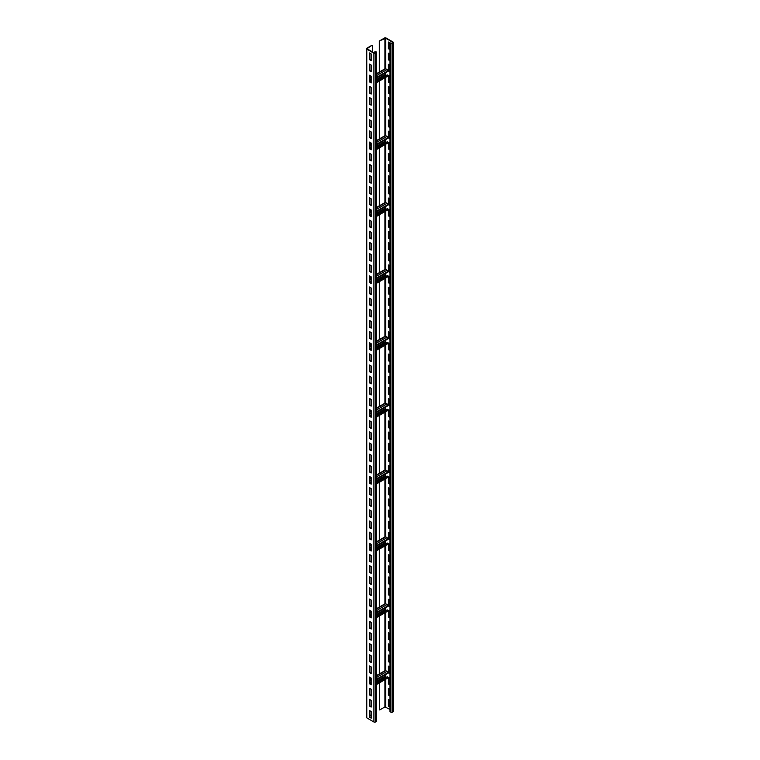 <?xml version="1.0" encoding="UTF-8"?>
<svg xmlns="http://www.w3.org/2000/svg" width="760" height="760" viewBox="0 0 760 760"><rect width="100%" height="100%" fill="white"/><g stroke="black" fill="none" stroke-linecap="round" stroke-linejoin="round"><path stroke-width="1.14" d="M371.212 714.865L369.863 715.644M376.551 52.373L376.551 721.107A1.092 0.627 180 0 1 376.238 721.553L375.459 722A1.092 0.627 180 0 1 373.92 722L366.776 717.877A1.092 0.627 180 0 1 366.453 717.431L366.453 48.697A1.092 0.627 180 0 1 366.776 48.25L371.991 45.248L367.004 48.697L374.309 53.048L376.01 52.373L374.889 51.594L376.238 51.927A1.092 0.627 180 0 1 376.238 52.82L375.459 53.267A1.092 0.627 180 0 1 373.92 53.267L366.776 49.143A1.092 0.627 180 0 1 366.453 48.697M371.212 53.941L369.483 52.934L369.483 59.622L371.212 60.629L371.212 53.941M371.212 65.085L369.483 64.078L369.483 70.765L371.212 71.772L371.212 65.085M371.212 76.228L369.483 75.23L369.483 81.909L371.212 82.916L371.212 76.228M371.212 87.371L369.483 86.374L369.483 93.062L371.212 94.059L371.212 87.371M371.212 98.524L369.483 97.517L369.483 104.205L371.212 105.203L371.212 98.524M371.212 109.668L369.483 108.661L369.483 115.349L371.212 116.356L371.212 109.668M371.212 120.811L369.483 119.804L369.483 126.492L371.212 127.499L371.212 120.811M371.212 131.955L369.483 130.957L369.483 137.636L371.212 138.643L371.212 131.955M371.212 143.099L369.483 142.101L369.483 148.789L371.212 149.786L371.212 143.099M371.212 154.251L369.483 153.244L369.483 159.932L371.212 160.939L371.212 154.251M371.212 165.395L369.483 164.388L369.483 171.076L371.212 172.083L371.212 165.395M371.212 176.538L369.483 175.531L369.483 182.219L371.212 183.226L371.212 176.538M371.212 187.682L369.483 186.684L369.483 193.373L371.212 194.37L371.212 187.682M371.212 198.825L369.483 197.828L369.483 204.516L371.212 205.513L371.212 198.825M371.212 209.978L369.483 208.971L369.483 215.659L371.212 216.666L371.212 209.978M371.212 221.122L369.483 220.115L369.483 226.803L371.212 227.81L371.212 221.122M371.212 232.266L369.483 231.258L369.483 237.946L371.212 238.953L371.212 232.266M371.212 243.409L369.483 242.411L369.483 249.099L371.212 250.097L371.212 243.409M371.212 254.552L369.483 253.555L369.483 260.243L371.212 261.24L371.212 254.552M371.212 265.705L369.483 264.698L369.483 271.387L371.212 272.394L371.212 265.705M371.212 276.849L369.483 275.842L369.483 282.53L371.212 283.537L371.212 276.849M371.212 287.992L369.483 286.995L369.483 293.673L371.212 294.68L371.212 287.992M371.212 299.136L369.483 298.138L369.483 304.827L371.212 305.824L371.212 299.136M371.212 310.289L369.483 309.282L369.483 315.97L371.212 316.967L371.212 310.289M371.212 321.433L369.483 320.425L369.483 327.113L371.212 328.12L371.212 321.433M371.212 332.576L369.483 331.569L369.483 338.257L371.212 339.264L371.212 332.576M371.212 343.719L369.483 342.722L369.483 349.41L371.212 350.408L371.212 343.719M371.212 354.863L369.483 353.865L369.483 360.553L371.212 361.551L371.212 354.863M371.212 366.016L369.483 365.009L369.483 371.697L371.212 372.704L371.212 366.016M371.212 377.159L369.483 376.152L369.483 382.84L371.212 383.847L371.212 377.159M371.212 388.303L369.483 387.296L369.483 393.984L371.212 394.991L371.212 388.303M371.212 399.447L369.483 398.449L369.483 405.137L371.212 406.134L371.212 399.447M371.212 410.59L369.483 409.592L369.483 416.28L371.212 417.278L371.212 410.59M371.212 421.743L369.483 420.736L369.483 427.424L371.212 428.431L371.212 421.743M371.212 432.887L369.483 431.88L369.483 438.567L371.212 439.574L371.212 432.887M371.212 444.03L369.483 443.033L369.483 449.711L371.212 450.718L371.212 444.03M371.212 455.173L369.483 454.176L369.483 460.864L371.212 461.861L371.212 455.173M371.212 466.327L369.483 465.32L369.483 472.007L371.212 473.005L371.212 466.327M371.212 477.47L369.483 476.463L369.483 483.151L371.212 484.158L371.212 477.47M371.212 488.613L369.483 487.606L369.483 494.294L371.212 495.301L371.212 488.613M371.212 499.757L369.483 498.759L369.483 505.438L371.212 506.445L371.212 499.757M371.212 510.9L369.483 509.903L369.483 516.591L371.212 517.589L371.212 510.9M371.212 522.053L369.483 521.047L369.483 527.734L371.212 528.741L371.212 522.053M371.212 533.197L369.483 532.19L369.483 538.878L371.212 539.885L371.212 533.197M371.212 544.341L369.483 543.333L369.483 550.021L371.212 551.028L371.212 544.341M371.212 555.484L369.483 554.486L369.483 561.174L371.212 562.172L371.212 555.484M371.212 566.628L369.483 565.63L369.483 572.318L371.212 573.315L371.212 566.628M371.212 577.781L369.483 576.774L369.483 583.461L371.212 584.468L371.212 577.781M371.212 588.924L369.483 587.917L369.483 594.605L371.212 595.612L371.212 588.924M371.212 600.067L369.483 599.061L369.483 605.748L371.212 606.755L371.212 600.067M371.212 611.211L369.483 610.213L369.483 616.901L371.212 617.899L371.212 611.211M371.212 622.355L369.483 621.357L369.483 628.045L371.212 629.042L371.212 622.355M371.212 633.507L369.483 632.5L369.483 639.188L371.212 640.195L371.212 633.507M371.212 644.651L369.483 643.644L369.483 650.332L371.212 651.339L371.212 644.651M371.212 655.794L369.483 654.797L369.483 661.475L371.212 662.482L371.212 655.794M371.212 666.938L369.483 665.94L369.483 672.628L371.212 673.626L371.212 666.938M371.212 678.091L369.483 677.084L369.483 683.772L371.212 684.769L371.212 678.091M371.212 689.234L369.483 688.227L369.483 694.915L371.212 695.922L371.212 689.234M371.212 700.378L369.483 699.371L369.483 706.059L371.212 707.066L371.212 700.378M371.212 711.521L369.483 710.524L369.483 717.212L371.212 718.209L371.212 711.521M372.372 51.927L372.372 45.467M379.325 682.917L379.715 709.963L379.715 682.689M379.325 673.93L379.325 616.037M379.325 607.059L379.325 549.167M379.325 540.179L379.325 482.296M379.325 473.309L379.325 415.425M379.325 406.438L379.325 348.545M379.325 339.558L379.325 281.675M379.325 272.688L379.325 214.804M379.325 205.817L379.325 147.934M379.325 138.947L379.325 81.054M379.325 72.067L379.325 41.011L385.69 38.218L392.834 42.351L392.065 43.234L389.947 42.902L390.906 43.462A1.092 0.627 0 0 0 392.454 43.462L393.224 43.016A1.092 0.627 0 0 0 393.224 42.123L386.08 38A1.092 0.627 0 0 0 384.541 38L379.325 41.011M379.715 71.848L379.715 41.23M379.715 138.719L379.715 80.835M379.715 205.589L379.715 147.706M379.715 272.469L379.715 214.576M379.715 339.34L379.715 281.456M379.715 406.21L379.715 348.327M379.715 473.09L379.715 415.197M379.715 539.961L379.715 482.068M379.715 606.832L379.715 548.948M379.715 673.702L379.715 615.818M379.715 709.963L384.921 706.952L389.947 709.403M389.947 49.59L388.398 48.697L388.398 42.009L389.947 42.902L389.947 711.635L390.906 712.196A1.092 0.627 0 0 0 392.454 712.196L393.224 711.75A1.092 0.627 0 0 0 393.547 711.303L393.547 42.569M388.787 42.237L388.787 48.478L389.947 49.143M388.787 53.38L388.787 59.622L389.947 60.287M388.787 64.524L388.787 70.765L389.947 71.44M388.787 75.668L388.787 81.909L389.947 82.584M388.787 86.82L388.787 93.062L389.947 93.727M388.787 97.964L388.787 104.205L389.947 104.87M388.787 109.107L388.787 115.349L389.947 116.014M388.787 120.251L388.787 126.492L389.947 127.167M388.787 131.404L388.787 137.645L389.947 138.31M388.787 142.548L388.787 148.789L389.947 149.454M388.787 153.691L388.787 159.932L389.947 160.597M388.787 164.834L388.787 171.076L389.947 171.75M388.787 175.978L388.787 182.219L389.947 182.894M388.787 187.131L388.787 193.373L389.947 194.037M388.787 198.274L388.787 204.516L389.947 205.181M388.787 209.418L388.787 215.659L389.947 216.325M388.787 220.561L388.787 226.803L389.947 227.477M388.787 231.705L388.787 237.946L389.947 238.621M388.787 242.858L388.787 249.099L389.947 249.764M388.787 254.001L388.787 260.243L389.947 260.908M388.787 265.145L388.787 271.387L389.947 272.051M388.787 276.288L388.787 282.53L389.947 283.204M388.787 287.432L388.787 293.673L389.947 294.348M388.787 298.585L388.787 304.827L389.947 305.491M388.787 309.728L388.787 315.97L389.947 316.635M388.787 320.872L388.787 327.113L389.947 327.788M388.787 332.015L388.787 338.257L389.947 338.931M388.787 343.168L388.787 349.41L389.947 350.075M388.787 354.312L388.787 360.553L389.947 361.219M388.787 365.455L388.787 371.697L389.947 372.362M388.787 376.599L388.787 382.84L389.947 383.515M388.787 387.742L388.787 393.984L389.947 394.659M388.787 398.895L388.787 405.137L389.947 405.802M388.787 410.039L388.787 416.28L389.947 416.945M388.787 421.183L388.787 427.424L389.947 428.089M388.787 432.326L388.787 438.567L389.947 439.242M388.787 443.469L388.787 449.711L389.947 450.385M388.787 454.623L388.787 460.864L389.947 461.529M388.787 465.766L388.787 472.007L389.947 472.673M388.787 476.909L388.787 483.151L389.947 483.816M388.787 488.053L388.787 494.294L389.947 494.969M388.787 499.206L388.787 505.447L389.947 506.112M388.787 510.35L388.787 516.591L389.947 517.256M388.787 521.493L388.787 527.734L389.947 528.399M388.787 532.636L388.787 538.878L389.947 539.553M388.787 543.78L388.787 550.021L389.947 550.696M388.787 554.933L388.787 561.174L389.947 561.839M388.787 566.077L388.787 572.318L389.947 572.983M388.787 577.22L388.787 583.461L389.947 584.126M388.787 588.364L388.787 594.605L389.947 595.279M388.787 599.507L388.787 605.748L389.947 606.423M388.787 610.66L388.787 616.901L389.947 617.567M388.787 621.803L388.787 628.045L389.947 628.71M388.787 632.947L388.787 639.188L389.947 639.853M388.787 644.091L388.787 650.332L389.947 651.006M388.787 655.234L388.787 661.475L389.947 662.15M388.787 666.387L388.787 672.628L389.947 673.293M388.787 677.531L388.787 683.772L389.947 684.437M388.787 688.674L388.787 694.915L389.947 695.59M388.787 699.817L388.787 706.059L389.947 706.733M389.947 54.045L388.398 53.162L388.398 59.84L389.947 60.733M389.947 65.198L388.398 64.305L388.398 70.993L389.947 71.886M389.947 76.342L388.398 75.449L388.398 82.137L389.947 83.03M389.947 87.486L388.398 86.593L388.398 93.28L389.947 94.173M389.947 98.629L388.398 97.736L388.398 104.424L389.947 105.317M389.947 109.772L388.398 108.889L388.398 115.577L389.947 116.46M389.947 120.925L388.398 120.032L388.398 126.72L389.947 127.614M389.947 132.069L388.398 131.176L388.398 137.864L389.947 138.757M389.947 143.213L388.398 142.32L388.398 149.007L389.947 149.9M389.947 154.356L388.398 153.463L388.398 160.151L389.947 161.044M389.947 165.509L388.398 164.616L388.398 171.304L389.947 172.188M389.947 176.652L388.398 175.759L388.398 182.447L389.947 183.34M389.947 187.796L388.398 186.903L388.398 193.591L389.947 194.484M389.947 198.939L388.398 198.046L388.398 204.734L389.947 205.627M389.947 210.083L388.398 209.2L388.398 215.878L389.947 216.771M389.947 221.236L388.398 220.343L388.398 227.031L389.947 227.924M389.947 232.38L388.398 231.486L388.398 238.174L389.947 239.067M389.947 243.523L388.398 242.63L388.398 249.318L389.947 250.211M389.947 254.666L388.398 253.773L388.398 260.462L389.947 261.354M389.947 265.81L388.398 264.926L388.398 271.615L389.947 272.498M389.947 276.963L388.398 276.07L388.398 282.758L389.947 283.651M389.947 288.106L388.398 287.213L388.398 293.901L389.947 294.794M389.947 299.25L388.398 298.357L388.398 305.045L389.947 305.938M389.947 310.394L388.398 309.5L388.398 316.188L389.947 317.081M389.947 321.547L388.398 320.653L388.398 327.341L389.947 328.225M389.947 332.69L388.398 331.797L388.398 338.485L389.947 339.378M389.947 343.834L388.398 342.94L388.398 349.628L389.947 350.522M389.947 354.977L388.398 354.084L388.398 360.772L389.947 361.665M389.947 366.12L388.398 365.237L388.398 371.916L389.947 372.808M389.947 377.273L388.398 376.38L388.398 383.068L389.947 383.952M389.947 388.417L388.398 387.524L388.398 394.212L389.947 395.105M389.947 399.56L388.398 398.667L388.398 405.356L389.947 406.248M389.947 410.704L388.398 409.811L388.398 416.499L389.947 417.392M389.947 421.847L388.398 420.964L388.398 427.642L389.947 428.535M389.947 433L388.398 432.108L388.398 438.795L389.947 439.688M389.947 444.144L388.398 443.251L388.398 449.939L389.947 450.832M389.947 455.287L388.398 454.394L388.398 461.082L389.947 461.976M389.947 466.431L388.398 465.538L388.398 472.226L389.947 473.119M389.947 477.574L388.398 476.691L388.398 483.379L389.947 484.262M389.947 488.728L388.398 487.834L388.398 494.522L389.947 495.416M389.947 499.871L388.398 498.978L388.398 505.666L389.947 506.559M389.947 511.014L388.398 510.122L388.398 516.809L389.947 517.702M389.947 522.158L388.398 521.265L388.398 527.953L389.947 528.846M389.947 533.311L388.398 532.418L388.398 539.106L389.947 539.989M389.947 544.454L388.398 543.561L388.398 550.25L389.947 551.142M389.947 555.598L388.398 554.705L388.398 561.393L389.947 562.286M389.947 566.741L388.398 565.848L388.398 572.536L389.947 573.429M389.947 577.885L388.398 577.001L388.398 583.68L389.947 584.573M389.947 589.038L388.398 588.145L388.398 594.833L389.947 595.726M389.947 600.181L388.398 599.288L388.398 605.976L389.947 606.869M389.947 611.325L388.398 610.432L388.398 617.12L389.947 618.013M389.947 622.468L388.398 621.575L388.398 628.264L389.947 629.156M389.947 633.612L388.398 632.728L388.398 639.417L389.947 640.3M389.947 644.765L388.398 643.872L388.398 650.56L389.947 651.453M389.947 655.908L388.398 655.015L388.398 661.703L389.947 662.596M389.947 667.052L388.398 666.159L388.398 672.847L389.947 673.74M389.947 678.195L388.398 677.303L388.398 683.99L389.947 684.883M389.947 689.348L388.398 688.456L388.398 695.144L389.947 696.027M389.947 700.492L388.398 699.599L388.398 706.287L389.947 707.18M376.551 679.848L387.818 673.35L387.818 672.733A1.092 0.627 -120 0 0 387.049 671.403L385.69 670.624A1.092 0.627 -120 0 0 385.149 670.567L376.551 675.526M376.551 684.513L387.59 678.139A1.092 0.627 -120 0 0 387.818 677.644L387.429 676.808L376.551 683.088M386.517 677.331L385.31 676.191L385.31 674.794M371.212 682.936L370.053 683.601L370.053 682.993A1.092 0.627 -120 0 0 369.863 682.29M387.818 677.027L376.551 683.534M376.551 77.995L387.818 71.487L387.818 70.879A1.092 0.627 -120 0 0 387.049 69.54L385.69 68.761A1.092 0.627 -120 0 0 385.149 68.704L376.551 73.672M376.551 82.659L387.59 76.285A1.092 0.627 -120 0 0 387.818 75.781L387.429 74.945L376.551 81.225M386.517 75.478L385.31 74.337L385.31 72.941M369.863 81.633L370.053 81.13A1.092 0.627 -120 0 0 369.863 80.427M371.212 81.073L370.053 81.747M387.818 75.173L376.551 81.671M369.863 53.162L369.863 59.404L371.212 60.182M369.863 64.305L369.863 70.547L371.212 71.326M369.863 75.449L369.863 81.69L371.212 82.469M369.863 86.593L369.863 92.834L371.212 93.613M369.863 97.736L369.863 103.977L371.212 104.766M369.863 108.889L369.863 115.13L371.212 115.909M369.863 120.032L369.863 126.274L371.212 127.053M369.863 131.176L369.863 137.417L371.212 138.196M369.863 142.32L369.863 148.561L371.212 149.34M369.863 153.463L369.863 159.704L371.212 160.493M369.863 164.616L369.863 170.857L371.212 171.636M369.863 175.759L369.863 182.001L371.212 182.78M369.863 186.903L369.863 193.144L371.212 193.923M369.863 198.046L369.863 204.288L371.212 205.067M369.863 209.2L369.863 215.441L371.212 216.22M369.863 220.343L369.863 226.584L371.212 227.363M369.863 231.486L369.863 237.728L371.212 238.507M369.863 242.63L369.863 248.872L371.212 249.65M369.863 253.773L369.863 260.015L371.212 260.794M369.863 264.926L369.863 271.168L371.212 271.947M369.863 276.07L369.863 282.312L371.212 283.091M369.863 287.213L369.863 293.455L371.212 294.234M369.863 298.357L369.863 304.599L371.212 305.377M369.863 309.5L369.863 315.742L371.212 316.53M369.863 320.653L369.863 326.895L371.212 327.674M369.863 331.797L369.863 338.038L371.212 338.817M369.863 342.94L369.863 349.182L371.212 349.961M369.863 354.084L369.863 360.325L371.212 361.104M369.863 365.227L369.863 371.469L371.212 372.257M369.863 376.38L369.863 382.622L371.212 383.401M369.863 387.524L369.863 393.765L371.212 394.544M369.863 398.667L369.863 404.909L371.212 405.688M369.863 409.811L369.863 416.052L371.212 416.831M369.863 420.964L369.863 427.205L371.212 427.984M369.863 432.108L369.863 438.349L371.212 439.128M369.863 443.251L369.863 449.492L371.212 450.272M369.863 454.394L369.863 460.636L371.212 461.415M369.863 465.538L369.863 471.779L371.212 472.568M369.863 476.691L369.863 482.933L371.212 483.712M369.863 487.834L369.863 494.076L371.212 494.855M369.863 498.978L369.863 505.219L371.212 505.998M369.863 510.122L369.863 516.363L371.212 517.142M369.863 521.265L369.863 527.506L371.212 528.295M369.863 532.418L369.863 538.659L371.212 539.438M369.863 543.561L369.863 549.803L371.212 550.582M369.863 554.705L369.863 560.947L371.212 561.725M369.863 565.848L369.863 572.09L371.212 572.869M369.863 577.001L369.863 583.243L371.212 584.022M369.863 588.145L369.863 594.386L371.212 595.165M369.863 599.288L369.863 605.53L371.212 606.309M369.863 610.432L369.863 616.673L371.212 617.452M369.863 621.575L369.863 627.817L371.212 628.596M369.863 632.728L369.863 638.97L371.212 639.749M369.863 643.872L369.863 650.114L371.212 650.892M369.863 655.015L369.863 661.257L371.212 662.036M369.863 666.159L369.863 672.4L371.212 673.179M369.863 677.303L369.863 683.544L371.212 684.332M369.863 688.456L369.863 694.697L371.212 695.476M369.863 699.599L369.863 705.841L371.212 706.619M369.863 710.742L369.863 716.984L371.212 717.763M374.889 53.114L374.889 51.594M369.863 148.504L370.053 148.01A1.092 0.627 -120 0 0 369.863 147.307M376.551 144.865L387.818 138.368L387.818 137.75A1.092 0.627 -120 0 0 387.049 136.41L385.69 135.632A1.092 0.627 -120 0 0 385.149 135.584L376.551 140.543M376.551 149.53L387.59 143.155A1.092 0.627 -120 0 0 387.818 142.652L387.429 141.816L376.551 148.095M386.517 142.348L385.31 141.208L385.31 139.811M387.818 142.044L376.551 148.542M371.212 147.953L370.053 148.618M369.863 215.384L370.053 214.88A1.092 0.627 -120 0 0 369.863 214.177M376.551 211.745L387.818 205.238L387.818 204.63A1.092 0.627 -120 0 0 387.049 203.291L385.69 202.511A1.092 0.627 -120 0 0 385.149 202.454L376.551 207.413M376.551 216.4L387.59 210.026A1.092 0.627 -120 0 0 387.818 209.532L387.429 208.696L376.551 214.975M386.517 209.218L385.31 208.078L385.31 206.691M387.818 208.914L376.551 215.422M371.212 214.823L370.053 215.488M369.863 282.255L370.053 281.751A1.092 0.627 -120 0 0 369.863 281.048M376.551 278.616L387.818 272.108L387.818 271.5A1.092 0.627 -120 0 0 387.049 270.161L385.69 269.382A1.092 0.627 -120 0 0 385.149 269.325L376.551 274.284M376.551 283.271L387.59 276.906A1.092 0.627 -120 0 0 387.818 276.402L387.429 275.566L376.551 281.846M386.517 276.099L385.31 274.949L385.31 273.562M387.818 275.785L376.551 282.292M371.212 281.694L370.053 282.368M369.863 349.125L370.053 348.622A1.092 0.627 -120 0 0 369.863 347.928M376.551 345.486L387.818 338.988L387.818 338.371A1.092 0.627 -120 0 0 387.049 337.031L385.69 336.252A1.092 0.627 -120 0 0 385.149 336.195L376.551 341.164M376.551 350.151L387.59 343.776A1.092 0.627 -120 0 0 387.818 343.273L387.429 342.437L376.551 348.716M386.517 342.969L385.31 341.829L385.31 340.433M387.818 342.665L376.551 349.163M371.212 348.574L370.053 349.239M369.863 415.995L370.053 415.501A1.092 0.627 -120 0 0 369.863 414.798M376.551 412.357L387.818 405.859L387.818 405.241A1.092 0.627 -120 0 0 387.049 403.911L385.69 403.123A1.092 0.627 -120 0 0 385.149 403.075L376.551 408.034M376.551 417.022L387.59 410.647A1.092 0.627 -120 0 0 387.818 410.153L387.429 409.317L376.551 415.596M386.517 409.839L385.31 408.699L385.31 407.303M387.818 409.535L376.551 416.034M371.212 415.445L370.053 416.109M369.863 482.875L370.053 482.372A1.092 0.627 -120 0 0 369.863 481.669M376.551 479.237L387.818 472.729L387.818 472.122A1.092 0.627 -120 0 0 387.049 470.782L385.69 470.003A1.092 0.627 -120 0 0 385.149 469.946L376.551 474.905M376.551 483.892L387.59 477.517A1.092 0.627 -120 0 0 387.818 477.023L387.429 476.188L376.551 482.467M386.517 476.719L385.31 475.57L385.31 474.183M387.818 476.406L376.551 482.913M371.212 482.315L370.053 482.98M369.863 549.746L370.053 549.242A1.092 0.627 -120 0 0 369.863 548.539M376.551 546.107L387.818 539.6L387.818 538.992A1.092 0.627 -120 0 0 387.049 537.653L385.69 536.873A1.092 0.627 -120 0 0 385.149 536.817L376.551 541.785M376.551 550.762L387.59 544.397A1.092 0.627 -120 0 0 387.818 543.894L387.429 543.058L376.551 549.337M386.517 543.59L385.31 542.45L385.31 541.053M387.818 543.286L376.551 549.784M371.212 549.186L370.053 549.86M369.863 616.616L370.053 616.113A1.092 0.627 -120 0 0 369.863 615.419M376.551 612.978L387.818 606.48L387.818 605.862A1.092 0.627 -120 0 0 387.049 604.523L385.69 603.744A1.092 0.627 -120 0 0 385.149 603.697L376.551 608.656M376.551 617.642L387.59 611.268A1.092 0.627 -120 0 0 387.818 610.764L387.429 609.928L376.551 616.208M386.517 610.461L385.31 609.32L385.31 607.924M387.818 610.156L376.551 616.654M371.212 616.065L370.053 616.731M376.238 721.553L376.238 52.82M375.459 722L375.459 53.267M373.92 722L373.92 53.267M366.776 717.877L366.776 49.143M384.921 68.837L384.921 38.218M384.921 135.707L384.921 77.824M384.921 202.587L384.921 144.695M384.921 269.458L384.921 211.575M384.921 336.328L384.921 278.445M384.921 403.199L384.921 345.315M384.921 470.079L384.921 412.186M384.921 536.95L384.921 479.066M384.921 603.82L384.921 545.936M384.921 670.7L384.921 612.807M384.921 706.952L384.921 679.678M390.906 712.196L390.906 43.462M392.454 712.196L392.454 43.462M393.224 711.75L393.224 43.016M385.69 706.952L385.69 679.24M376.551 682.138L385.69 676.865L385.69 674.576M376.551 675.896L385.69 670.624L385.69 612.361M376.551 615.267L385.69 609.986L385.69 607.706M376.551 609.026L385.69 603.744L385.69 545.49M376.551 548.387L385.69 543.115L385.69 540.825M376.551 542.146L385.69 536.873L385.69 478.619M376.551 481.517L385.69 476.244L385.69 473.955M376.551 475.276L385.69 470.003L385.69 411.74M376.551 414.647L385.69 409.365L385.69 407.084M376.551 408.405L385.69 403.123L385.69 344.869M376.551 347.776L385.69 342.494L385.69 340.214M376.551 341.534L385.69 336.252L385.69 277.998M376.551 280.896L385.69 275.623L385.69 273.334M376.551 274.654L385.69 269.382L385.69 211.128M376.551 214.025L385.69 208.753L385.69 206.464M376.551 207.784L385.69 202.511L385.69 144.248M376.551 147.155L385.69 141.873L385.69 139.593M376.551 140.913L385.69 135.632L385.69 77.377M376.551 80.275L385.69 75.002L385.69 72.722M376.551 74.034L385.69 68.761L385.69 38.218M371.212 678.975L369.863 679.763M387.049 671.403L376.551 677.454M371.212 680.542L369.863 681.321M387.818 672.733L376.551 679.24M371.212 682.318L370.053 682.993M385.31 676.191L376.551 681.245M387.818 677.644L376.551 684.142M371.212 77.121L369.863 77.9M387.049 69.54L376.551 75.601M371.212 78.679L369.863 79.458M387.818 70.879L376.551 77.377M371.212 80.465L370.053 81.13M385.31 74.337L376.551 79.391M387.818 75.781L376.551 82.289M371.212 143.991L369.863 144.77M387.818 142.652L376.551 149.159M385.31 141.208L376.551 146.262M387.818 137.75L376.551 144.257M371.212 147.335L370.053 148.01M387.049 136.41L376.551 142.471M371.212 145.549L369.863 146.338M371.212 210.871L369.863 211.65M387.818 209.532L376.551 216.03M385.31 208.078L376.551 213.132M387.818 204.63L376.551 211.128M371.212 214.206L370.053 214.88M387.049 203.291L376.551 209.342M371.212 212.429L369.863 213.208M371.212 277.742L369.863 278.521M387.818 276.402L376.551 282.901M385.31 274.949L376.551 280.003M387.818 271.5L376.551 277.998M371.212 281.086L370.053 281.751M387.049 270.161L376.551 276.222M371.212 279.3L369.863 280.079M371.212 344.613L369.863 345.391M387.818 343.273L376.551 349.78M385.31 341.829L376.551 346.883M387.818 338.371L376.551 344.878M371.212 347.956L370.053 348.622M387.049 337.031L376.551 343.092M371.212 346.17L369.863 346.949M371.212 411.483L369.863 412.262M387.818 410.153L376.551 416.651M385.31 408.699L376.551 413.753M387.818 405.241L376.551 411.749M371.212 414.827L370.053 415.501M387.049 403.911L376.551 409.963M371.212 413.05L369.863 413.829M371.212 478.363L369.863 479.142M387.818 477.023L376.551 483.522M385.31 475.57L376.551 480.624M387.818 472.122L376.551 478.619M371.212 481.707L370.053 482.372M387.049 470.782L376.551 476.833M371.212 479.921L369.863 480.7M371.212 545.233L369.863 546.012M387.818 543.894L376.551 550.401M385.31 542.45L376.551 547.504M387.818 538.992L376.551 545.49M371.212 548.577L370.053 549.242M387.049 537.653L376.551 543.714M371.212 546.792L369.863 547.57M371.212 612.104L369.863 612.883M387.818 610.764L376.551 617.272M385.31 609.32L376.551 614.375M387.818 605.862L376.551 612.37M371.212 615.448L370.053 616.113M387.049 604.523L376.551 610.584M371.212 613.662L369.863 614.45M371.212 678.614L369.863 679.392M371.212 76.751L369.863 77.529M371.212 143.621L369.863 144.4M371.212 210.501L369.863 211.28M371.212 277.372L369.863 278.151M371.212 344.242L369.863 345.021M371.212 411.112L369.863 411.901M371.212 477.992L369.863 478.772M371.212 544.863L369.863 545.642M371.212 611.733L369.863 612.512"/></g></svg>
